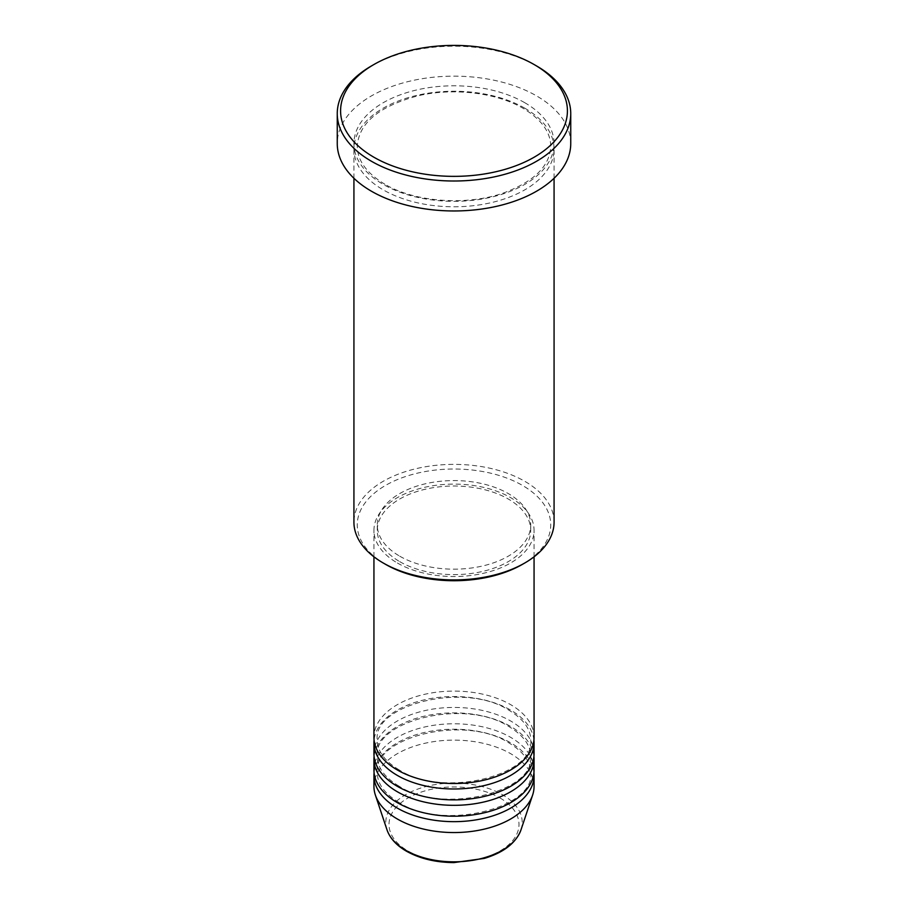 <?xml version="1.0" encoding="UTF-8"?>
<svg xmlns="http://www.w3.org/2000/svg" width="908" height="908" viewBox="0 0 908 908"><rect width="100%" height="100%" fill="white"/><g stroke="black" fill="none" stroke-linecap="round" stroke-linejoin="round"><path stroke-width="0.68" stroke-dasharray="4.54 3.41" d="M534.063 737.319A80.063 46.217 0 0 0 510.614 704.631A80.063 46.217 0 0 0 423.366 694.609A80.063 46.217 0 0 0 373.937 737.319M533.915 740.031A80.063 46.217 0 0 0 510.614 710.079A80.063 46.217 0 0 0 425.557 699.557A80.063 46.217 0 0 0 374.085 740.031M534.063 753.651A80.063 46.217 0 0 0 510.614 720.975A80.063 46.217 0 0 0 423.366 710.953A80.063 46.217 0 0 0 373.937 753.651M533.915 756.375A80.063 46.217 0 0 0 510.614 726.423A80.063 46.217 0 0 0 425.557 715.901A80.063 46.217 0 0 0 374.085 756.375M534.063 769.995A80.063 46.217 0 0 0 510.614 737.319A80.063 46.217 0 0 0 423.366 727.297A80.063 46.217 0 0 0 373.937 769.995M533.915 772.719A80.063 46.217 0 0 0 510.614 742.767A80.063 46.217 0 0 0 425.557 732.234A80.063 46.217 0 0 0 374.085 772.719M385.594 564.367A96.736 55.853 180 0 1 385.594 485.383A96.736 55.853 180 0 1 522.406 485.383A96.736 55.853 180 0 1 522.406 564.367M554.073 522.145A100.073 57.771 0 0 0 524.756 481.297A100.073 57.771 0 0 0 415.705 468.766A100.073 57.771 0 0 0 353.927 522.145M524.756 108.154A100.073 57.771 0 0 0 415.705 95.635A100.073 57.771 0 0 0 353.927 149.014A100.073 57.771 0 0 0 383.244 189.863A100.073 57.771 0 0 0 492.295 202.393A100.073 57.771 0 0 0 554.073 149.014A100.073 57.771 0 0 0 524.756 108.154M397.386 563.005A80.063 46.217 0 0 0 484.634 573.016A80.063 46.217 0 0 0 534.063 530.317A80.063 46.217 0 0 0 510.614 497.629A80.063 46.217 0 0 0 423.366 487.619A80.063 46.217 0 0 0 373.937 530.317A80.063 46.217 0 0 0 397.386 563.005M399.747 561.643A76.726 44.299 0 0 0 483.362 571.245A76.726 44.299 0 0 0 530.726 530.317A76.726 44.299 0 0 0 508.253 498.991A76.726 44.299 0 0 0 424.638 489.389A76.726 44.299 0 0 0 377.274 530.317A76.726 44.299 0 0 0 399.747 561.643M399.747 556.195A76.726 44.299 0 0 0 483.362 565.798A76.726 44.299 0 0 0 530.726 524.869A76.726 44.299 0 0 0 508.253 493.555A76.726 44.299 0 0 0 424.638 483.953A76.726 44.299 0 0 0 377.274 524.869A76.726 44.299 0 0 0 399.747 556.195M570.746 143.566A116.746 67.408 0 0 0 536.56 95.896A116.746 67.408 0 0 0 409.326 81.289A116.746 67.408 0 0 0 337.254 143.566M534.063 786.339A80.063 46.217 0 0 0 510.614 753.651A80.063 46.217 0 0 0 423.366 743.641A80.063 46.217 0 0 0 373.937 786.339M371.44 65.944A116.746 67.408 180 0 1 536.56 65.944M499.956 797.939A64.99 37.523 180 0 1 499.956 851A64.99 37.523 180 0 1 408.044 851A64.99 37.523 180 0 1 408.044 797.939A64.99 37.523 180 0 1 499.956 797.939M520.976 829.912A68.202 39.373 0 0 0 502.226 794.602A68.202 39.373 0 0 0 422.016 787.667A68.202 39.373 0 0 0 387.024 829.912M524.756 102.706A100.073 57.771 0 0 0 383.244 102.706A100.073 57.771 0 0 0 383.244 184.415A100.073 57.771 0 0 0 524.756 184.415A100.073 57.771 0 0 0 524.756 102.706M399.055 769.836C384.606 761.063 377.353 751.132 377.274 740.031C372.416 704.824 464.748 681.284 508.945 710.238C523.394 719.011 530.647 728.942 530.726 740.031C535.584 775.25 443.252 798.79 399.055 769.836M399.055 786.169C384.606 777.407 377.353 767.476 377.274 756.375C372.416 721.156 464.748 697.628 508.945 726.582C523.394 735.355 530.647 745.286 530.726 756.375C535.584 791.594 443.252 815.134 399.055 786.169M399.055 802.513C384.606 793.74 377.353 783.808 377.274 772.719C372.416 737.5 464.748 713.972 508.945 742.926C523.394 751.699 530.647 761.63 530.726 772.719C535.584 807.938 443.252 831.478 399.055 802.513M384.901 184.256C366.639 173.212 357.423 160.557 357.264 146.29C358.796 123.045 379.124 106.202 418.236 95.749C453.489 87.463 496.801 92.73 523.099 108.324C541.361 119.357 550.577 132.012 550.736 146.29C549.93 166.119 533.983 181.759 502.896 193.188C465.997 205.98 414.57 202.007 384.901 184.256M534.063 556.808L534.063 530.317M530.726 530.317L530.726 524.869M554.073 178.286L554.073 149.014M353.927 178.286L353.927 149.014M377.274 530.317L377.274 524.869M373.937 556.808L373.937 530.317"/><path stroke-width="1.36" d="M373.937 556.808L373.937 737.319A80.063 46.217 0 0 0 397.386 769.995A80.063 46.217 0 0 0 484.634 780.017A80.063 46.217 0 0 0 534.063 737.319L534.063 556.808M374.085 740.031A80.063 46.217 0 0 0 373.937 742.755A80.063 46.217 0 0 0 397.386 775.443A80.063 46.217 0 0 0 484.634 785.465A80.063 46.217 0 0 0 534.063 742.755A80.063 46.217 0 0 0 533.915 740.031M373.937 742.755L373.937 753.651A80.063 46.217 0 0 0 397.386 786.339A80.063 46.217 0 0 0 484.634 796.361A80.063 46.217 0 0 0 534.063 753.651L534.063 742.755M374.085 756.375A80.063 46.217 0 0 0 373.937 759.099A80.063 46.217 0 0 0 397.386 791.787A80.063 46.217 0 0 0 484.634 801.809A80.063 46.217 0 0 0 534.063 759.099A80.063 46.217 0 0 0 533.915 756.375M373.937 759.099L373.937 769.995A80.063 46.217 0 0 0 397.386 802.683A80.063 46.217 0 0 0 484.634 812.694A80.063 46.217 0 0 0 534.063 769.995L534.063 759.099M374.085 772.719A80.063 46.217 0 0 0 373.937 775.443A80.063 46.217 0 0 0 397.386 808.131A80.063 46.217 0 0 0 484.634 818.142A80.063 46.217 0 0 0 534.063 775.443A80.063 46.217 0 0 0 533.915 772.719M524.767 563.005L522.406 564.367A96.736 55.853 180 0 1 385.594 564.367L383.244 563.005A100.073 57.771 0 0 0 524.767 563.005A100.073 57.771 0 0 0 554.073 522.145L554.073 178.286M373.801 157.175A113.409 65.478 0 0 0 534.199 157.186A113.409 65.478 0 0 0 534.199 64.582L536.56 65.944A116.746 67.408 180 0 1 570.746 113.602A116.746 67.408 180 0 1 498.674 175.88A116.746 67.408 180 0 1 371.44 161.261A116.746 67.408 180 0 1 337.254 113.602A116.746 67.408 180 0 1 371.44 65.944L373.801 64.582A113.409 65.478 0 0 0 373.801 157.175M337.254 113.602L337.254 143.566A116.746 67.408 0 0 0 371.44 191.225A116.746 67.408 0 0 0 498.674 205.832A116.746 67.408 0 0 0 570.746 143.566L570.746 113.602M373.937 775.443L373.937 786.339A80.063 46.217 0 0 0 375.39 795.102A80.063 46.217 0 0 0 397.386 819.027A80.063 46.217 0 0 0 477.46 830.525A80.063 46.217 0 0 0 532.61 795.102A80.063 46.217 0 0 0 534.063 786.339L534.063 775.443M536.56 65.944L534.199 64.582A113.409 65.478 0 0 0 373.801 64.582M353.927 178.286L353.927 522.145A100.073 57.771 0 0 0 383.233 563.005A100.073 57.771 0 0 0 383.244 563.005L385.594 564.367M405.774 850.297A68.202 39.373 0 0 0 473.987 860.103A68.202 39.373 0 0 0 520.976 829.912C515.948 843.033 503.736 852.521 484.339 858.4L453.875 862.6C435.545 862.441 419.712 858.628 406.375 851.159C396.444 845.405 389.997 838.322 387.024 829.912A68.202 39.373 0 0 0 405.774 850.297M520.976 829.912L532.61 795.102M387.024 829.912L375.39 795.102"/></g></svg>
